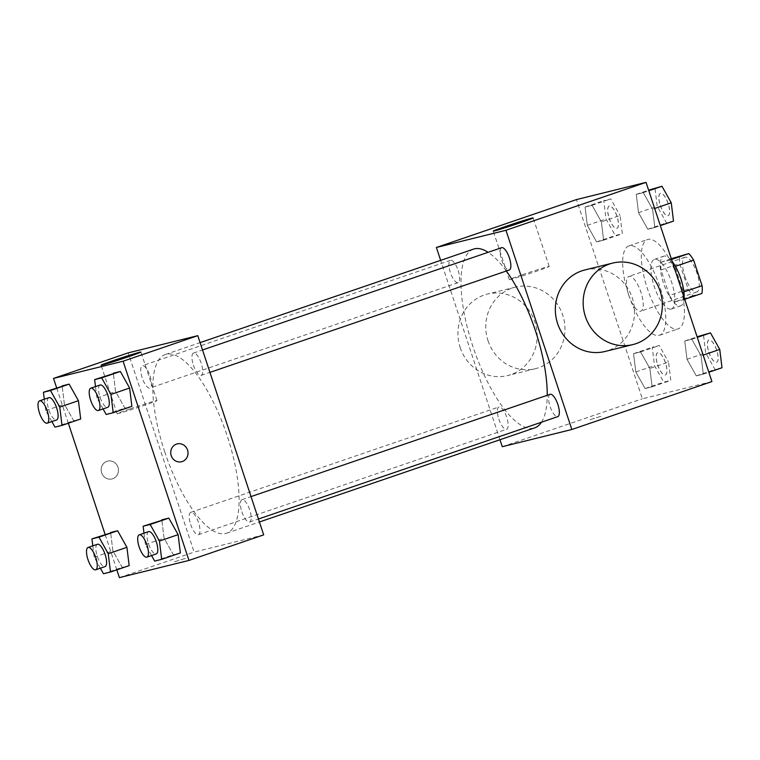 <?xml version="1.0" encoding="UTF-8"?>
<svg xmlns="http://www.w3.org/2000/svg" width="760" height="760" viewBox="0 0 760 760"><rect width="100%" height="100%" fill="white"/><g stroke="black" fill="none" stroke-linecap="round" stroke-linejoin="round"><path stroke-width="0.57" stroke-dasharray="3.8 2.85" d="M628.776 295.279A18.363 6.251 -108.9 0 0 640.803 311.153A18.363 6.251 -108.9 0 0 640.775 291.755A18.363 6.251 -108.9 0 0 628.919 276.393A18.363 6.251 -108.9 0 0 628.776 295.279M684.808 276.117A18.363 6.251 -108.9 0 0 696.834 291.992A18.363 6.251 -108.9 0 0 696.806 272.593A18.363 6.251 -108.9 0 0 684.95 257.241A18.363 6.251 -108.9 0 0 684.808 276.117M701.936 293.436L693.015 295.64A24.938 8.483 -108.9 0 1 688.161 289.113L679.706 263.558A24.938 8.483 -108.9 0 1 679.839 255.797M684.712 299.326L674.338 302.024L693.015 295.64M688.161 289.113L669.484 295.498L661.029 269.942L679.706 263.558M669.484 295.498A24.938 8.483 -108.9 0 0 674.338 302.024M683.259 299.82A24.938 8.483 -108.9 0 0 683.392 292.058L683.895 291.887M661.029 269.942A24.938 8.483 -108.9 0 1 661.162 262.181L670.082 259.977A24.938 8.483 -108.9 0 1 674.947 266.503L683.392 292.058M684.171 297.673A26.239 8.93 71.1 0 1 680.703 305.834A26.239 8.93 71.1 0 1 680.447 305.909A26.239 8.93 71.1 0 1 663.642 283.527A26.239 8.93 71.1 0 1 663.727 256.177A26.239 8.93 71.1 0 1 672.172 261.392M671.108 309.101A26.239 8.93 -108.9 0 0 671.365 309.026A26.239 8.93 -108.9 0 0 671.317 281.305A26.239 8.93 -108.9 0 0 654.389 259.369A26.239 8.93 -108.9 0 0 654.179 286.349A26.239 8.93 -108.9 0 0 671.108 309.101M670.082 259.977L671.536 259.483M661.162 262.181L671.289 258.723M674.947 266.503L675.431 266.342M676.885 275.633A47.234 16.074 -108.9 0 0 647.596 239.505A47.234 16.074 -108.9 0 0 647.225 288.069A47.234 16.074 -108.9 0 0 678.158 328.89A47.234 16.074 -108.9 0 0 680 285.057M628.548 294.452A47.234 16.074 -108.9 0 0 659.481 335.274A47.234 16.074 -108.9 0 0 659.404 285.38A47.234 16.074 -108.9 0 0 628.919 245.898A47.234 16.074 -108.9 0 0 628.548 294.452M701.072 355.822L703.323 374.129L696.293 375.867L687.011 359.299L684.76 341.002L691.79 339.264L701.072 355.822L703.323 374.129L696.293 375.867L687.011 359.299L684.76 341.002L691.79 339.264L701.072 355.822L703.161 355.11M652.583 209.2L654.835 227.506L647.805 229.244L638.524 212.677L636.272 194.38L643.302 192.641L652.583 209.2L654.835 227.506L647.805 229.244L638.524 212.677L636.272 194.38L643.302 192.641L652.583 209.2L654.673 208.487M711.92 381.587L642.361 398.791L576.469 199.576M649.876 368.486L652.118 386.792L645.097 388.531L635.816 371.963L633.564 353.666L640.594 351.927L649.876 368.486L652.118 386.792L645.097 388.531L635.816 371.963L633.564 353.666L640.594 351.927L649.876 368.486L668.553 362.102L670.795 380.399L663.774 382.137L654.493 365.579L652.241 347.272L659.271 345.534L668.553 362.102M601.378 221.863L603.63 240.16L596.6 241.898L587.318 225.34L585.077 207.043L592.097 205.304L601.378 221.863L603.63 240.16L596.6 241.898L587.318 225.34L585.077 207.043L592.097 205.304L601.378 221.863L620.056 215.479L622.307 233.776L615.277 235.514L605.995 218.956L603.753 200.649L610.774 198.911L620.056 215.479M502.284 446.699L642.361 398.791M590.054 419.681L601.815 416.043L590.045 419.681M473.556 249.109A94.459 32.138 -108.9 0 0 472.815 346.227A94.459 32.138 -108.9 0 0 534.688 427.861M541.462 422.209A94.459 32.138 -108.9 0 0 547.238 395.305M506.322 271.026A94.459 32.138 -108.9 0 0 488.119 252.31M499.975 439.736L440.658 260.357M501.657 247.684A11.799 4.019 -108.9 0 0 501.562 259.806A11.799 4.019 -108.9 0 0 509.295 270.009M550.154 394.307A11.799 4.019 -108.9 0 0 550.059 406.429A11.799 4.019 -108.9 0 0 557.783 416.632M498.854 419.092A11.799 4.019 -108.9 0 0 506.587 429.286A11.799 4.019 -108.9 0 0 506.568 416.831A11.799 4.019 -108.9 0 0 498.95 406.961A11.799 4.019 -108.9 0 0 498.854 419.092M458.185 270.541A11.799 4.019 71.1 0 1 458.09 282.663A11.799 4.019 71.1 0 1 450.48 272.802A11.799 4.019 71.1 0 1 450.462 260.338A11.799 4.019 71.1 0 1 458.185 270.541M584.858 269.971A41.98 39.463 -103.9 0 1 632.292 297.948A41.98 39.463 -103.9 0 1 605.017 351.481M488.015 340.698A41.98 39.463 76.1 0 0 535.448 368.676A41.98 39.463 76.1 0 0 563.673 318.449A41.98 39.463 76.1 0 0 515.289 287.166A41.98 39.463 76.1 0 0 488.015 340.698M460.19 347.577A41.98 39.463 76.1 0 0 507.623 375.563A41.98 39.463 76.1 0 0 535.847 325.337A41.98 39.463 76.1 0 0 487.464 294.053A41.98 39.463 76.1 0 0 460.19 347.577M522.291 274.759A20.995 0.589 161.7 0 1 549.186 266.447A20.995 0.589 161.7 0 1 529.435 273.591A20.995 0.589 161.7 0 1 509.323 279.623A20.995 0.589 161.7 0 1 522.291 274.759M164.644 451.611A94.459 32.138 -108.9 0 0 226.518 533.244A94.459 32.138 -108.9 0 0 226.366 433.466A94.459 32.138 -108.9 0 0 165.386 354.492A94.459 32.138 -108.9 0 0 164.644 451.611M150.014 375.924A11.799 4.019 71.1 0 1 149.919 388.046A11.799 4.019 71.1 0 1 142.31 378.185A11.799 4.019 71.1 0 1 142.291 365.721A11.799 4.019 71.1 0 1 150.014 375.924M241.889 511.822A11.799 4.019 -108.9 0 0 249.612 522.015A11.799 4.019 -108.9 0 0 249.594 509.551A11.799 4.019 -108.9 0 0 241.984 499.69A11.799 4.019 -108.9 0 0 241.889 511.822M190.684 524.476A11.799 4.019 -108.9 0 0 198.417 534.669A11.799 4.019 -108.9 0 0 198.398 522.215A11.799 4.019 -108.9 0 0 190.779 512.344A11.799 4.019 -108.9 0 0 190.684 524.476M193.401 365.19A11.799 4.019 -108.9 0 0 201.125 375.392A11.799 4.019 -108.9 0 0 201.105 362.928A11.799 4.019 -108.9 0 0 193.486 353.067A11.799 4.019 -108.9 0 0 193.401 365.19M263.682 534.878L194.114 552.083L128.231 352.858M119.405 577.628L194.114 552.083M174.486 561.792L186.257 558.153L174.486 561.783M131.879 406.334L124.849 408.072L115.567 391.514L113.326 373.207L115.567 391.514L124.849 408.072L131.879 406.334M129.171 565.62L122.141 567.359L112.86 550.8L110.609 532.494L112.86 550.8L122.141 567.359L129.171 565.62M116.831 569.839L105.098 534.385M68.343 423.215L56.611 387.752M180.367 552.957L173.346 554.695L164.065 538.137L161.814 519.84L164.065 538.137L173.346 554.695L180.367 552.957M80.684 418.998L73.653 420.736L64.372 404.177L62.12 385.871L64.372 404.177L73.653 420.736L80.684 418.998M101.64 472.824A9.186 8.635 76.1 0 0 112.014 478.952A9.186 8.635 76.1 0 0 118.189 467.96A9.186 8.635 76.1 0 0 107.606 461.12A9.186 8.635 76.1 0 0 101.64 472.824A9.186 8.635 76.1 0 0 112.014 478.952A9.186 8.635 76.1 0 0 118.189 467.96A9.186 8.635 76.1 0 0 107.606 461.12A9.186 8.635 76.1 0 0 101.64 472.824M181.573 461.748L181.573 461.748A9.186 8.635 -103.9 0 1 170.99 454.908A9.186 8.635 -103.9 0 1 177.166 443.916L177.175 443.916M130.083 408.88A20.995 0.589 161.7 0 1 156.968 400.567A20.995 0.589 161.7 0 1 137.218 407.721A20.995 0.589 161.7 0 1 117.106 413.753A20.995 0.589 161.7 0 1 130.083 408.88M51.87 421.581L45.695 410.562L44.298 399.237M48.906 397.66A11.799 4.019 -108.9 0 0 48.811 409.792A11.799 4.019 -108.9 0 0 56.544 419.985M54.976 427.12L73.653 420.736M45.695 410.562L64.372 404.177M103.065 408.918L96.89 397.898L95.504 386.574M100.111 384.997A11.799 4.019 -108.9 0 0 100.016 397.128A11.799 4.019 -108.9 0 0 107.739 407.322M106.172 414.466L124.849 408.072M96.89 397.898L115.567 391.514M100.358 568.204L94.183 557.184L92.796 545.861M97.394 544.283A11.799 4.019 -108.9 0 0 97.308 556.415A11.799 4.019 -108.9 0 0 105.032 566.608M103.464 573.743L122.141 567.359M94.183 557.184L112.86 550.8M151.563 555.541L145.388 544.521L143.991 533.197M148.599 531.62A11.799 4.019 -108.9 0 0 148.504 543.751A11.799 4.019 -108.9 0 0 156.227 553.945M154.669 561.089L173.346 554.695M145.388 544.521L164.065 538.137M609.121 218.177A11.799 4.019 -108.9 0 0 616.844 228.38A11.799 4.019 -108.9 0 0 616.825 215.916A11.799 4.019 -108.9 0 0 609.216 206.055A11.799 4.019 -108.9 0 0 609.121 218.177M603.63 240.16L622.307 233.776M596.6 241.898L615.277 235.514M587.318 225.34L605.995 218.956M585.077 207.043L603.753 200.649M592.097 205.304L610.774 198.911M609.197 218.158A11.799 4.019 -108.9 0 0 616.92 228.351A11.799 4.019 -108.9 0 0 616.901 215.887A11.799 4.019 -108.9 0 0 609.283 206.026A11.799 4.019 -108.9 0 0 609.197 218.158M673.512 221.112L666.482 222.851L657.2 206.292L654.949 187.995M660.317 205.523A11.799 4.019 -108.9 0 0 668.049 215.716A11.799 4.019 -108.9 0 0 668.031 203.252A11.799 4.019 -108.9 0 0 660.411 193.391A11.799 4.019 -108.9 0 0 660.317 205.523M654.835 227.506L660.345 225.615M647.805 229.244L666.482 222.851M638.524 212.677L657.2 206.292M636.272 194.38L648.612 190.161M643.302 192.641L648.812 190.76M660.392 205.494A11.799 4.019 -108.9 0 0 668.125 215.688A11.799 4.019 -108.9 0 0 668.106 203.233A11.799 4.019 -108.9 0 0 660.487 193.363A11.799 4.019 -108.9 0 0 660.392 205.494M657.609 364.809A11.799 4.019 -108.9 0 0 665.332 375.003A11.799 4.019 -108.9 0 0 665.313 362.539A11.799 4.019 -108.9 0 0 657.704 352.678A11.799 4.019 -108.9 0 0 657.609 364.809M652.118 386.792L670.795 380.399M645.097 388.531L663.774 382.137M635.816 371.963L654.493 365.579M633.564 353.666L652.241 347.272M640.594 351.927L659.271 345.534M657.685 364.781A11.799 4.019 -108.9 0 0 665.408 374.974A11.799 4.019 -108.9 0 0 665.389 362.51A11.799 4.019 -108.9 0 0 657.78 352.649A11.799 4.019 -108.9 0 0 657.685 364.781M722 367.745L714.97 369.474L705.688 352.916L703.437 334.618M708.814 352.146A11.799 4.019 -108.9 0 0 716.538 362.339A11.799 4.019 -108.9 0 0 716.519 349.875A11.799 4.019 -108.9 0 0 708.899 340.014A11.799 4.019 -108.9 0 0 708.814 352.146M703.323 374.129L708.833 372.248M696.293 375.867L714.97 369.474M687.011 359.299L705.688 352.916M684.76 341.002L697.1 336.784M691.79 339.264L697.3 337.383M708.89 352.117A11.799 4.019 -108.9 0 0 716.614 362.311A11.799 4.019 -108.9 0 0 716.594 349.856A11.799 4.019 -108.9 0 0 708.975 339.986A11.799 4.019 -108.9 0 0 708.89 352.117M684.95 257.241L628.919 276.393M696.834 291.992L640.803 311.153M671.365 309.026L680.703 305.834M654.389 259.369L663.727 256.177M659.481 335.274L678.158 328.89M628.919 245.898L647.596 239.505M515.289 287.166L487.464 294.053M535.448 368.676L507.623 375.563M549.186 266.447L533.13 217.911M509.323 279.623L493.269 231.097M226.518 533.244L259.416 521.996M165.386 354.492L200.098 342.617M450.462 260.338L142.291 365.721M458.09 282.663L149.919 388.046M249.612 522.015L258.428 519.004M241.984 499.69L251.019 496.594M198.417 534.669L506.587 429.286M190.779 512.344L498.95 406.961M201.125 375.392L209.94 372.372M193.486 353.067L202.53 349.97M156.968 400.567L140.913 352.041M117.106 413.753L101.061 365.218"/><path stroke-width="1.14" d="M671.289 258.723L688.76 253.593A24.938 8.483 -108.9 0 1 693.623 260.12L702.069 285.674A24.938 8.483 -108.9 0 1 701.936 293.436L684.712 299.326M672.172 261.392A26.239 8.93 71.1 0 1 684.171 297.673M671.536 259.483L688.76 253.593M683.895 291.887L702.069 285.674M675.431 266.342L693.623 260.12M680 285.057A47.234 16.074 -108.9 0 0 676.885 275.633M440.658 260.357L436.392 247.475L576.469 199.576L646.038 182.371L711.92 381.587L571.843 429.495L502.284 446.699L499.975 439.736M259.416 521.996L534.688 427.861A94.459 32.138 -108.9 0 0 541.462 422.209M547.238 395.305A94.459 32.138 -108.9 0 0 506.322 271.026M488.119 252.31A94.459 32.138 -108.9 0 0 473.556 249.109L200.098 342.617M436.392 247.475L505.961 230.27L571.843 429.495M209.94 372.372L509.295 270.009A11.799 4.019 -108.9 0 0 509.276 257.545A11.799 4.019 -108.9 0 0 501.657 247.684L202.53 349.97M258.428 519.004L557.783 416.632A11.799 4.019 -108.9 0 0 557.764 404.168A11.799 4.019 -108.9 0 0 550.154 394.307L251.019 496.594M505.961 230.27L646.038 182.371M506.245 226.223A20.995 0.589 161.7 0 1 533.13 217.911A20.995 0.589 161.7 0 1 513.389 225.064A20.995 0.589 161.7 0 1 493.269 231.097A20.995 0.589 161.7 0 1 506.245 226.223M632.842 344.594L605.017 351.481A41.98 39.463 -103.9 0 1 556.633 320.197A41.98 39.463 -103.9 0 1 584.858 269.971L612.683 263.084A41.98 39.463 -103.9 0 1 660.117 291.07A41.98 39.463 -103.9 0 1 632.842 344.594A41.98 39.463 -103.9 0 1 584.459 313.31A41.98 39.463 -103.9 0 1 612.683 263.084M56.611 387.752L53.523 378.413L128.231 352.858L197.79 335.663L263.682 534.878L188.974 560.424L119.405 577.628L116.831 569.839M95.504 386.574L94.648 379.601L120.346 371.469L129.627 388.037L131.879 406.334L129.627 388.037L110.951 394.421L113.202 412.727L106.172 414.466L103.065 408.918M92.796 545.861L91.931 538.887L117.638 530.755L126.92 547.323L129.171 565.62L126.92 547.323L108.243 553.707L110.495 572.005L103.464 573.743L100.358 568.204M53.523 378.413L123.082 361.209L188.974 560.424M105.098 534.385L68.343 423.215M143.991 533.197L143.136 526.224L168.843 518.101L178.125 534.66L180.367 552.957L178.125 534.66L159.448 541.044L161.69 559.35L154.669 561.089L151.563 555.541M44.298 399.237L43.443 392.255L69.151 384.132L78.432 400.7L80.684 418.998L78.432 400.7L59.755 407.084L62.006 425.381L54.976 427.12L51.87 421.581M123.082 361.209L197.79 335.663M114.028 360.354A20.995 0.589 161.7 0 1 140.913 352.041A20.995 0.589 161.7 0 1 121.172 359.185A20.995 0.589 161.7 0 1 101.061 365.218A20.995 0.589 161.7 0 1 114.028 360.354M177.166 443.916A9.186 8.635 -103.9 0 1 187.539 450.034A9.186 8.635 -103.9 0 1 181.583 461.748A9.186 8.635 -103.9 0 1 171 454.908A9.186 8.635 -103.9 0 1 177.175 443.916A9.186 8.635 -103.9 0 1 187.549 450.034A9.186 8.635 -103.9 0 1 181.573 461.748M43.443 392.255L50.474 390.526L59.755 407.084M47.205 423.177L56.544 419.985A11.799 4.019 -108.9 0 0 56.525 407.522A11.799 4.019 -108.9 0 0 48.906 397.66L39.567 400.852A11.799 4.019 -108.9 0 0 39.472 412.984A11.799 4.019 -108.9 0 0 47.205 423.177A11.799 4.019 -108.9 0 0 47.187 410.713A11.799 4.019 -108.9 0 0 39.567 400.852M62.006 425.381L80.684 418.998M62.12 385.871L69.151 384.132L78.432 400.7M50.474 390.526L69.151 384.132M94.648 379.601L101.669 377.862L110.951 394.421M98.401 410.514L107.739 407.322A11.799 4.019 -108.9 0 0 107.721 394.858A11.799 4.019 -108.9 0 0 100.111 384.997L90.772 388.189A11.799 4.019 -108.9 0 0 90.677 400.32A11.799 4.019 -108.9 0 0 98.401 410.514A11.799 4.019 -108.9 0 0 98.382 398.059A11.799 4.019 -108.9 0 0 90.772 388.189M113.202 412.727L131.879 406.334M113.326 373.207L120.346 371.469L129.627 388.037M101.669 377.862L120.346 371.469M91.931 538.887L98.962 537.149L108.243 553.707M95.694 569.8L105.032 566.608A11.799 4.019 -108.9 0 0 105.013 554.144A11.799 4.019 -108.9 0 0 97.394 544.283L88.055 547.475A11.799 4.019 -108.9 0 0 87.97 559.607A11.799 4.019 -108.9 0 0 95.694 569.8A11.799 4.019 -108.9 0 0 95.674 557.336A11.799 4.019 -108.9 0 0 88.055 547.475M110.495 572.005L129.171 565.62M110.609 532.494L117.638 530.755L126.92 547.323M98.962 537.149L117.638 530.755M143.136 526.224L150.166 524.486L159.448 541.044M146.898 557.137L156.227 553.945A11.799 4.019 -108.9 0 0 156.208 541.49A11.799 4.019 -108.9 0 0 148.599 531.62L139.261 534.812A11.799 4.019 -108.9 0 0 139.166 546.943A11.799 4.019 -108.9 0 0 146.898 557.137A11.799 4.019 -108.9 0 0 146.87 544.683A11.799 4.019 -108.9 0 0 139.261 534.812M161.69 559.35L180.367 552.957M161.814 519.84L168.843 518.101L178.125 534.66M150.166 524.486L168.843 518.101M648.612 190.161L661.979 186.257L671.26 202.815L673.512 221.112L660.345 225.615M654.673 208.487L671.26 202.815M648.812 190.76L661.979 186.257M697.1 336.784L710.467 332.88L719.748 349.438L722 367.745L708.833 372.248M703.161 355.11L719.748 349.438M697.3 337.383L710.467 332.88"/></g></svg>
